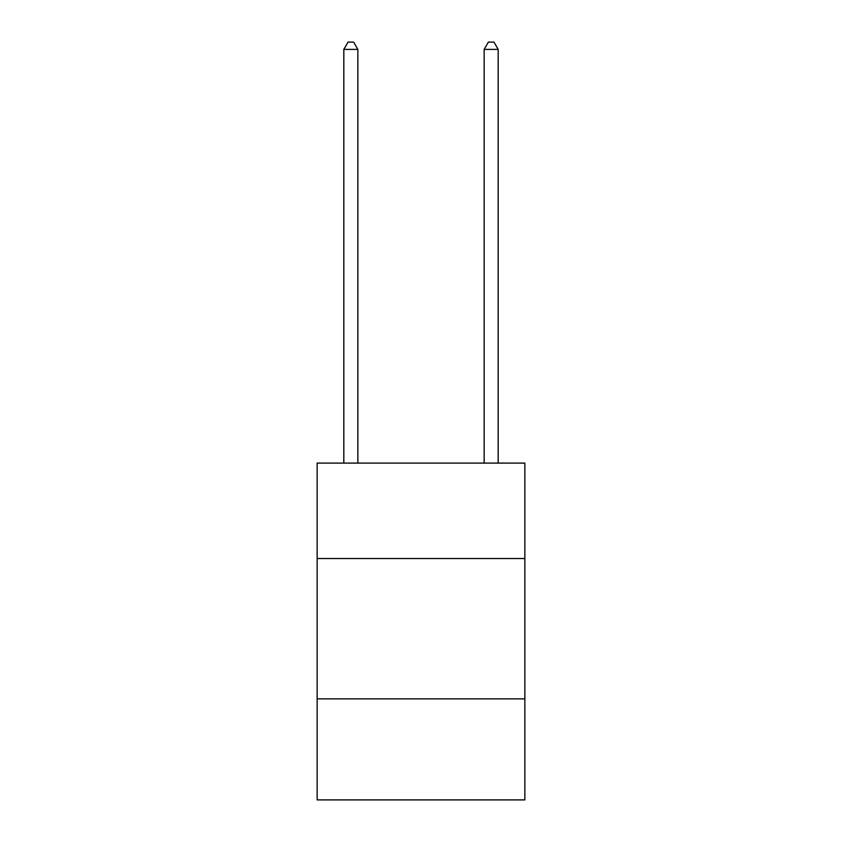 <?xml version="1.0" encoding="UTF-8"?>
<svg xmlns="http://www.w3.org/2000/svg" width="842" height="842" viewBox="0 0 842 842"><rect width="100%" height="100%" fill="white"/><g stroke="black" fill="none" stroke-linecap="round" stroke-linejoin="round"><path stroke-width="1.26" d="M524.85 558.53L524.85 463.1L317.15 463.1L317.15 558.53L524.85 558.53L524.85 799.9L317.15 799.9L317.15 558.53M524.85 698.86L317.15 698.86M357.85 463.1L357.85 49.394L343.82 49.394L343.82 463.1M343.82 49.394L348.03 42.1L353.64 42.1L357.85 49.394M498.18 463.1L498.18 49.394L484.15 49.394L484.15 463.1M484.15 49.394L488.36 42.1L493.97 42.1L498.18 49.394"/></g></svg>
